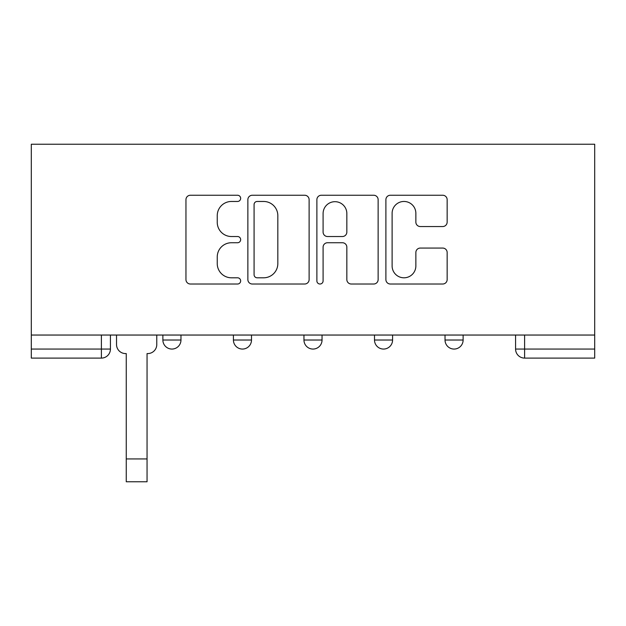 <?xml version="1.0" encoding="UTF-8"?>
<svg xmlns="http://www.w3.org/2000/svg" width="626" height="626" viewBox="0 0 626 626"><rect width="100%" height="100%" fill="white"/><g stroke="black" fill="none" stroke-linecap="round" stroke-linejoin="round"><path stroke-width="0.94" d="M240.658 198.356A3.107 3.107 0 0 0 237.551 195.249L190.39 195.249A4.437 4.437 0 0 0 185.953 199.694L185.953 279.579A4.437 4.437 0 0 0 190.39 284.016L237.551 284.016A3.107 3.107 0 0 0 240.658 280.91A3.107 3.107 0 0 0 237.551 277.803L231.448 277.803A14.202 14.202 0 0 1 217.245 263.601L217.245 256.942A14.202 14.202 0 0 1 231.448 242.739L237.551 242.739A3.107 3.107 0 0 0 240.658 239.633A3.107 3.107 0 0 0 237.551 236.526L231.448 236.526A14.202 14.202 0 0 1 217.245 222.324L217.245 215.673A14.202 14.202 0 0 1 231.448 201.462L237.551 201.462A3.107 3.107 0 0 0 240.658 198.356M374.497 340.02L374.497 335.043L374.497 340.02A9.046 9.046 0 0 0 383.535 349.058A9.046 9.046 0 0 1 374.497 340.02L392.58 340.02A9.046 9.046 0 0 1 383.535 349.058M233.42 340.02L233.42 335.043L233.42 340.02A9.046 9.046 0 0 0 242.465 349.058A9.046 9.046 0 0 1 233.42 340.02L251.503 340.02A9.046 9.046 0 0 1 242.465 349.058A9.046 9.046 0 0 0 251.503 340.02L251.503 335.043L251.503 340.02M442.707 226.542A4.437 4.437 0 0 0 447.152 222.105L447.152 199.694A4.437 4.437 0 0 0 442.707 195.249L390.334 195.249A4.437 4.437 0 0 0 385.898 199.694L385.898 279.579A4.437 4.437 0 0 0 390.334 284.016L442.707 284.016A4.437 4.437 0 0 0 447.152 279.579L447.152 252.505A4.437 4.437 0 0 0 442.707 248.068L420.296 248.068A4.437 4.437 0 0 0 415.86 252.505L415.86 265.933A11.871 11.871 0 0 1 403.989 277.803A11.871 11.871 0 0 1 392.111 265.933L392.111 213.341A11.871 11.871 0 0 1 403.989 201.462A11.871 11.871 0 0 1 415.86 213.341L415.86 222.105A4.437 4.437 0 0 0 420.296 226.542L442.707 226.542M594.7 335.043L31.3 335.043L31.3 144.23L594.7 144.23L594.7 358.103L524.611 358.103A9.046 9.046 0 0 1 515.574 349.058L594.7 349.058M309.119 199.694A4.437 4.437 0 0 0 304.682 195.249L252.309 195.249A4.437 4.437 0 0 0 247.865 199.694L247.865 279.579A4.437 4.437 0 0 0 252.309 284.016L304.682 284.016A4.437 4.437 0 0 0 309.119 279.579L309.119 199.694M321.318 195.249L373.691 195.249A4.437 4.437 0 0 1 378.135 199.694L378.135 279.579A4.437 4.437 0 0 1 373.691 284.016L351.28 284.016A4.437 4.437 0 0 1 346.843 279.579L346.843 247.184A4.437 4.437 0 0 0 342.406 242.739L327.539 242.739A4.437 4.437 0 0 0 323.094 247.184L323.094 280.91A3.107 3.107 0 0 1 319.988 284.016A3.107 3.107 0 0 1 316.881 280.91L316.881 199.694A4.437 4.437 0 0 1 321.318 195.249M515.574 335.043L515.574 349.058L515.574 335.043M110.426 335.043L110.426 349.058L110.426 335.043M101.389 358.103L31.3 358.103L31.3 349.058L110.426 349.058A9.046 9.046 0 0 1 101.389 358.103L101.389 335.043M31.3 335.043L31.3 349.058M463.123 335.043L463.123 340.02A9.046 9.046 0 0 1 454.077 349.058A9.046 9.046 0 0 1 445.031 340.02A9.046 9.046 0 0 0 454.077 349.058A9.046 9.046 0 0 0 463.123 340.02L463.123 335.043M445.031 335.043L445.031 340.02L463.123 340.02M392.58 335.043L392.58 340.02M322.046 335.043L322.046 340.02A9.046 9.046 0 0 1 313 349.058A9.046 9.046 0 0 1 303.954 340.02L322.046 340.02M303.954 335.043L303.954 340.02M180.969 335.043L180.969 340.02A9.046 9.046 0 0 1 171.923 349.058A9.046 9.046 0 0 1 162.877 340.02A9.046 9.046 0 0 0 171.923 349.058A9.046 9.046 0 0 0 180.969 340.02L180.969 335.043M162.877 335.043L162.877 340.02L180.969 340.02M524.611 335.043L524.611 358.103A9.046 9.046 0 0 1 515.574 349.058M257.184 201.462A3.107 3.107 0 0 0 254.078 204.577L254.078 274.697A3.107 3.107 0 0 0 257.184 277.803L263.624 277.803A14.202 14.202 0 0 0 277.827 263.601L277.827 215.673A14.202 14.202 0 0 0 263.624 201.462L257.184 201.462M346.843 213.56A11.871 11.871 0 0 0 334.973 201.689A11.871 11.871 0 0 0 323.094 213.56L323.094 232.09A4.437 4.437 0 0 0 327.539 236.526L342.406 236.526A4.437 4.437 0 0 0 346.843 232.09L346.843 213.56M116.53 344.535L116.53 335.043L116.53 344.535A9.046 9.046 0 0 0 125.576 353.58L126.256 353.58L126.256 396.54M125.576 353.58L126.256 353.58L126.256 481.77L147.055 481.77L147.055 353.58L147.736 353.58L147.055 353.58L147.055 396.54M156.774 344.535L156.774 335.043L156.774 344.535A9.046 9.046 0 0 1 147.736 353.58M147.055 481.77L126.256 481.77M147.055 458.936L126.256 458.936"/></g></svg>
